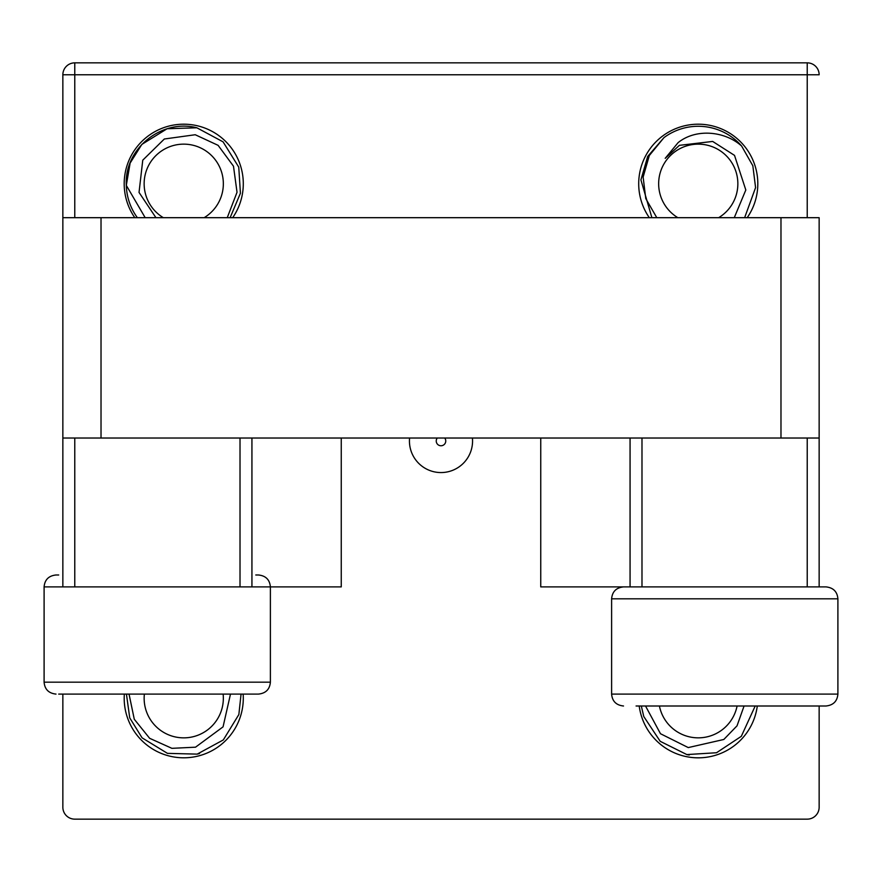 <?xml version="1.0" encoding="UTF-8"?>
<svg xmlns="http://www.w3.org/2000/svg" width="882" height="882" viewBox="0 0 882 882"><rect width="100%" height="100%" fill="white"/><g stroke="black" fill="none" stroke-linecap="round" stroke-linejoin="round"><path stroke-width="1.32" d="M204.139 217.689A39.602 39.602 0 0 0 192.783 145.188A39.602 39.602 0 0 0 163.346 217.689M155.949 217.689L139.036 192.43L142.763 160.171L164.328 139.003L195.231 134.737L218.108 145.343L233.487 166.191L237.026 192.265L227.247 217.689M137.371 217.689A57.462 57.462 0 0 1 126.302 185.374C124.086 148.352 161.957 118.651 196.862 127.791L223.08 141.848L238.757 167.128L240.422 193.235L230.114 217.689L240.422 193.235L238.757 167.128L223.08 141.848L196.862 127.791L223.08 141.848L238.757 167.128L240.422 193.235L230.114 217.689L240.422 193.235L238.757 167.128L223.08 141.848L196.862 127.791L223.08 141.848L238.757 167.128L240.422 193.235L230.114 217.689L240.422 193.235L238.757 167.128L223.08 141.848L196.862 127.791L223.08 141.848L238.757 167.128L240.422 193.235L230.114 217.689L240.422 193.235L238.757 167.128L223.08 141.848L196.862 127.791L223.08 141.848L238.757 167.128L240.422 193.235L230.114 217.689L240.422 193.235L238.757 167.128L223.08 141.848L196.862 127.791A57.462 57.462 0 0 0 194.459 127.284M145.188 217.689L126.302 185.374L130.128 163.071L141.848 144.405L167.128 128.728L196.862 127.791L167.128 128.728L141.848 144.405L130.128 163.071L126.302 185.374L130.128 163.071L141.848 144.405L167.128 128.728L196.862 127.791M58.708 694.09L258.481 694.09L58.708 694.09M251.932 438.023L251.932 586.894L270.388 586.894L270.388 682.172L44.1 682.172L44.1 586.894C44.739 579.728 48.708 575.759 56.007 574.987L58.708 574.987M255.78 574.987L258.481 574.987C265.78 575.759 269.749 579.728 270.388 586.894L341.257 586.894L341.257 438.023M76.932 694.09L100.691 694.09M636.076 705.997L825.993 705.997C833.292 705.225 837.261 701.256 837.9 694.09L837.9 598.812C837.261 591.635 833.292 587.666 825.993 586.894L807.228 586.894L807.228 438.023L819.146 438.023L819.146 586.894M837.9 694.09L611.612 694.09L611.612 598.812C612.251 591.635 616.22 587.666 623.519 586.894L630.068 586.894L630.068 438.023M652.471 705.997L726.437 705.997M797.041 705.997L795.366 705.997M659.416 705.997A39.602 39.602 0 0 0 737.087 705.997M744.077 705.997L737.021 725.831L723.813 739.48L688.258 747.583L660.486 733.725L645.525 705.997M689.25 755.014A57.462 57.462 0 0 1 686.835 754.573L716.526 752.743L741.321 736.305L755.201 705.997L741.321 736.305L716.526 752.743L686.835 754.573L716.526 752.743L741.321 736.305L755.201 705.997L741.321 736.305L716.526 752.743L686.835 754.573L716.526 752.743L741.321 736.305L755.201 705.997L741.321 736.305L716.526 752.743L686.835 754.573L660.21 741.321L643.772 716.526L641.313 705.997L643.772 716.526L660.21 741.321L686.835 754.573L660.21 741.321L643.772 716.526L641.313 705.997L643.772 716.526L660.21 741.321L686.835 754.573L660.21 741.321L643.772 716.526L641.313 705.997L643.772 716.526L660.21 741.321L686.835 754.573L660.21 741.321L643.772 716.526L641.313 705.997L643.772 716.526L660.21 741.321L686.835 754.573L660.21 741.321L643.772 716.526L641.313 705.997M718.654 217.689A39.602 39.602 0 0 0 733.03 164.802A39.602 39.602 0 0 0 658.689 182.067A39.602 39.602 0 0 0 677.861 217.689M656.803 217.689L645.778 198.604L643.132 177.073L649.328 155.508L663.981 137.614A57.462 57.462 0 0 1 741.652 146.081C725.489 131.33 696.339 127.912 678.093 142.652L665.204 158.341L679.405 145.343L712.667 141.44L734.519 155.386L745.819 189.983L734.265 217.689M651.886 217.689L640.916 179.873L647.697 156.434L663.981 137.614L647.697 156.434L640.916 179.873L651.886 217.689L640.916 179.873L647.697 156.434L663.981 137.614L647.697 156.434L640.916 179.873L651.886 217.689L640.916 179.873L647.697 156.434L663.981 137.614L647.697 156.434L640.916 179.873L651.886 217.689L640.916 179.873L647.697 156.434L663.981 137.614L647.697 156.434L640.916 179.873L651.886 217.689L640.916 179.873L647.697 156.434L663.981 137.614L647.697 156.434L640.916 179.873L651.886 217.689M741.652 146.081L752.831 165.75L755.587 187.612L744.629 217.689L755.587 187.612L752.831 165.75L741.652 146.081L752.831 165.75L755.587 187.612L744.629 217.689L755.587 187.612L752.831 165.75L741.652 146.081L752.831 165.75L755.587 187.612L744.629 217.689L755.587 187.612L752.831 165.75L741.652 146.081L752.831 165.75L755.587 187.612M444.715 438.023A4.763 4.763 0 0 1 441 445.763A4.763 4.763 0 0 1 437.285 438.023M747.186 217.689A59.546 59.546 0 0 0 698.257 124.197A59.546 59.546 0 0 0 649.328 217.689M232.672 217.689A59.546 59.546 0 0 0 183.743 124.197A59.546 59.546 0 0 0 134.814 217.689M124.34 694.09A59.546 59.546 0 0 0 183.743 757.803A59.546 59.546 0 0 0 243.145 694.09M472.421 438.023A31.565 31.565 0 0 1 441 472.565A31.565 31.565 0 0 1 409.579 438.023M74.772 438.023L74.772 586.894L62.854 586.894L62.854 438.023L807.228 438.023M641.986 438.023L641.986 586.894L807.228 586.894M819.146 438.023L819.146 217.689L62.854 217.689L62.854 438.023L62.854 74.772A11.907 11.907 0 0 1 74.772 62.854L807.228 62.854A11.907 11.907 0 0 1 819.146 74.772A11.907 11.907 0 0 0 807.228 62.854L807.228 74.772L74.772 74.772L74.772 217.689M62.854 694.09L62.854 807.228A11.907 11.907 0 0 0 74.772 819.146L807.228 819.146A11.907 11.907 0 0 0 819.146 807.228L819.146 705.997M74.772 586.894L240.014 586.894L240.014 438.023M639.207 705.997A59.546 59.546 0 0 0 757.296 705.997M540.743 438.023L540.743 586.894L641.986 586.894M251.932 586.894L240.014 586.894M780.978 217.689L780.978 438.023M101.022 217.689L101.022 438.023M144.361 694.09A39.602 39.602 0 0 0 193.015 736.757A39.602 39.602 0 0 0 223.124 694.09M230.489 694.09L223.058 726.856L195.528 747.186L171.902 748.333L149.631 738.3L134.285 719.26L129.037 694.09M238.857 714.541L241.062 694.09L238.857 714.541L241.062 694.09L238.857 714.541L223.322 739.921L197.193 754.121L167.459 753.36L142.079 737.837L129.731 717.871L126.435 694.09L129.731 717.871L142.079 737.837L167.459 753.36L197.193 754.121L167.459 753.36L142.079 737.837L129.731 717.871L126.435 694.09L129.731 717.871L142.079 737.837L167.459 753.36L197.193 754.121L167.459 753.36L142.079 737.837L129.731 717.871L126.435 694.09L129.731 717.871L142.079 737.837L167.459 753.36L197.193 754.121L167.459 753.36L142.079 737.837L129.731 717.871L126.435 694.09M197.193 754.121A57.462 57.462 0 0 0 199.564 753.504M44.1 586.894L62.854 586.894M611.612 598.812L837.9 598.812M62.854 74.772A11.907 11.907 0 0 1 74.772 62.854L74.772 74.772L62.854 74.772M807.228 217.689L807.228 74.772L819.146 74.772M44.1 682.172C44.739 689.349 48.708 693.318 56.007 694.09M270.388 682.172C269.749 689.349 265.78 693.318 258.481 694.09M611.612 694.09C612.251 701.256 616.22 705.225 623.519 705.997"/></g></svg>
